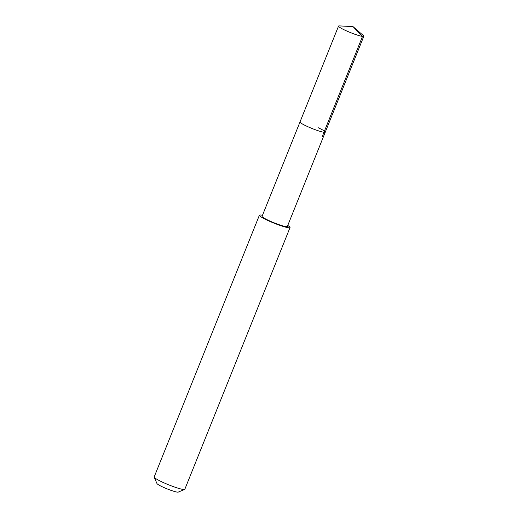 <?xml version="1.0" encoding="UTF-8"?>
<svg xmlns="http://www.w3.org/2000/svg" width="518" height="518" viewBox="0 0 518 518"><rect width="100%" height="100%" fill="white"/><g stroke="black" fill="none" stroke-linecap="round" stroke-linejoin="round"><path stroke-width="0.78" d="M353.017 26.612L363.345 35.535A13.623 1.567 -158.1 0 1 363.817 36.26A13.623 1.567 -158.1 0 1 345.545 30.458A13.623 1.567 -158.1 0 1 338.539 26.101A13.623 1.567 -158.1 0 1 339.381 25.9L353.017 26.612L362.503 36.415L322.131 136.843M318.279 127.758A13.623 1.567 -158.1 0 1 325.278 132.116L287.354 226.463A13.623 1.567 21.9 0 1 269.082 220.662A13.623 1.567 21.9 0 1 262.076 216.304L300.006 121.957A13.623 1.567 21.9 0 0 307.006 126.321A13.623 1.567 21.9 0 0 325.278 132.116A13.623 1.567 -158.1 0 1 307.006 126.321A13.623 1.567 -158.1 0 1 300.006 121.957L338.539 26.101M287.755 225.472A16.511 1.897 -158.1 0 1 290.035 227.544A16.511 1.897 -158.1 0 1 267.884 220.513A16.511 1.897 -158.1 0 1 259.395 215.229A16.511 1.897 -158.1 0 1 262.477 215.313M259.395 215.229L154.183 476.955A16.511 1.897 21.9 0 0 154.209 477.201A16.511 1.897 21.9 0 0 162.671 482.239A16.511 1.897 21.9 0 0 184.635 489.432A16.511 1.897 21.9 0 0 184.822 489.27L290.035 227.544M154.209 477.201L156.96 483.54A11.558 1.327 21.9 0 0 162.885 487.062A11.558 1.327 21.9 0 0 178.263 492.1L184.635 489.432M325.278 132.116L363.817 36.26"/></g></svg>
